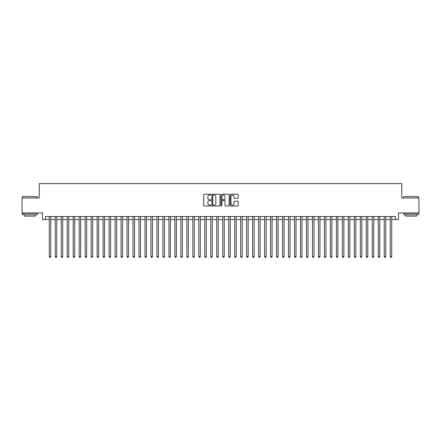<?xml version="1.0" encoding="UTF-8"?>
<svg xmlns="http://www.w3.org/2000/svg" width="441" height="441" viewBox="0 0 441 441"><rect width="100%" height="100%" fill="white"/><g stroke="black" fill="none" stroke-linecap="round" stroke-linejoin="round"><path stroke-width="0.66" d="M210.93 194.641A0.413 0.413 0 0 0 210.517 194.227L204.282 194.227A0.59 0.59 0 0 0 203.692 194.817L203.692 205.385A0.59 0.59 0 0 0 204.282 205.975L210.517 205.975A0.413 0.413 0 0 0 210.93 205.561A0.413 0.413 0 0 0 210.517 205.153L209.712 205.153A1.88 1.88 0 0 1 207.832 203.273L207.832 202.391A1.88 1.88 0 0 1 209.712 200.512L210.517 200.512A0.413 0.413 0 0 0 210.93 200.104A0.413 0.413 0 0 0 210.517 199.69L209.712 199.69A1.88 1.88 0 0 1 207.832 197.811L207.832 196.929A1.88 1.88 0 0 1 209.712 195.054L210.517 195.054A0.413 0.413 0 0 0 210.93 194.641M237.66 198.367A0.59 0.59 0 0 0 238.245 197.783L238.245 194.817A0.59 0.59 0 0 0 237.66 194.227L230.731 194.227A0.59 0.59 0 0 0 230.147 194.817L230.147 205.385A0.59 0.59 0 0 0 230.731 205.975L237.66 205.975A0.59 0.59 0 0 0 238.245 205.385L238.245 201.807A0.59 0.59 0 0 0 237.66 201.217L234.695 201.217A0.59 0.59 0 0 0 234.105 201.807L234.105 203.582A1.571 1.571 0 0 1 232.539 205.153A1.571 1.571 0 0 1 230.968 203.582L230.968 196.625A1.571 1.571 0 0 1 232.539 195.054A1.571 1.571 0 0 1 234.105 196.625L234.105 197.783A0.59 0.59 0 0 0 234.695 198.367L237.66 198.367M45.528 219.541L45.528 216.553L395.472 216.553L395.472 219.541L398.46 219.541L398.46 212.964L418.95 212.964L418.95 198.009L401.751 198.009L401.751 183.649L39.249 183.649L39.249 198.009L22.05 198.009L22.05 212.964L42.54 212.964L42.54 219.541L49.265 219.541M219.987 194.817A0.59 0.59 0 0 0 219.398 194.227L212.468 194.227A0.59 0.59 0 0 0 211.884 194.817L211.884 205.385A0.59 0.59 0 0 0 212.468 205.975L219.398 205.975A0.59 0.59 0 0 0 219.987 205.385L219.987 194.817M221.603 194.227L228.532 194.227A0.59 0.59 0 0 1 229.116 194.817L229.116 205.385A0.59 0.59 0 0 1 228.532 205.975L225.566 205.975A0.59 0.59 0 0 1 224.976 205.385L224.976 201.102A0.59 0.59 0 0 0 224.392 200.512L222.424 200.512A0.59 0.59 0 0 0 221.834 201.102L221.834 205.561A0.413 0.413 0 0 1 221.426 205.975A0.413 0.413 0 0 1 221.013 205.561L221.013 194.817A0.59 0.59 0 0 1 221.603 194.227M50.765 219.541L55.252 219.541M56.746 219.541L61.233 219.541M62.727 219.541L67.214 219.541M68.708 219.541L73.195 219.541M74.689 219.541L79.176 219.541M80.675 219.541L85.157 219.541M86.656 219.541L91.144 219.541M92.638 219.541L97.125 219.541M98.619 219.541L103.106 219.541M104.6 219.541L109.087 219.541M110.581 219.541L115.068 219.541M116.562 219.541L121.049 219.541M122.548 219.541L127.03 219.541M128.529 219.541L133.017 219.541M134.511 219.541L138.998 219.541M140.492 219.541L144.979 219.541M146.473 219.541L150.96 219.541M152.454 219.541L156.941 219.541M158.44 219.541L162.922 219.541M164.421 219.541L168.909 219.541M170.402 219.541L174.89 219.541M176.383 219.541L180.871 219.541M182.365 219.541L186.852 219.541M188.346 219.541L192.833 219.541M194.327 219.541L198.814 219.541M200.313 219.541L204.795 219.541M206.294 219.541L210.781 219.541M212.275 219.541L216.763 219.541M218.256 219.541L222.744 219.541M224.237 219.541L228.725 219.541M230.219 219.541L234.706 219.541M236.205 219.541L240.687 219.541M242.186 219.541L246.673 219.541M248.167 219.541L252.654 219.541M254.148 219.541L258.635 219.541M260.129 219.541L264.617 219.541M266.11 219.541L270.598 219.541M272.091 219.541L276.579 219.541M278.078 219.541L282.56 219.541M284.059 219.541L288.546 219.541M290.04 219.541L294.527 219.541M296.021 219.541L300.508 219.541M302.002 219.541L306.489 219.541M307.983 219.541L312.471 219.541M313.97 219.541L318.452 219.541M319.951 219.541L324.438 219.541M325.932 219.541L330.419 219.541M331.913 219.541L336.4 219.541M337.894 219.541L342.381 219.541M343.875 219.541L348.362 219.541M349.856 219.541L354.344 219.541M355.843 219.541L360.325 219.541M361.824 219.541L366.311 219.541M367.805 219.541L372.292 219.541M373.786 219.541L378.273 219.541M379.767 219.541L384.254 219.541M385.748 219.541L390.235 219.541M391.735 219.541L395.472 219.541M213.119 195.054A0.413 0.413 0 0 0 212.705 195.462L212.705 204.74A0.413 0.413 0 0 0 213.119 205.153L213.968 205.153A1.88 1.88 0 0 0 215.847 203.273L215.847 196.929A1.88 1.88 0 0 0 213.968 195.054L213.119 195.054M224.976 196.653A1.571 1.571 0 0 0 223.405 195.082A1.571 1.571 0 0 0 221.834 196.653L221.834 199.106A0.59 0.59 0 0 0 222.424 199.69L224.392 199.69A0.59 0.59 0 0 0 224.976 199.106L224.976 196.653M50.765 216.553L50.765 256.568L49.265 256.568L49.265 216.553M50.765 256.568L50.313 257.351L49.717 257.351L49.265 256.568M22.53 196.515L37.303 196.692L22.53 196.515M29.828 214.756L22.348 214.756L22.348 213.262L37.303 213.262L37.303 214.756L29.828 214.756M35.208 214.756L35.208 216.134L24.442 216.134L24.442 214.756M403.873 196.515L418.652 196.692L403.873 196.515M411.172 214.756L403.697 214.756L403.697 213.262L418.652 213.262L418.652 214.756L411.172 214.756M416.558 214.756L416.558 216.134L405.792 216.134L405.792 214.756M56.746 216.553L56.746 256.568L55.252 256.568L55.252 216.553M56.746 256.568L56.299 257.351L55.698 257.351L55.252 256.568M62.727 216.553L62.727 256.568L61.233 256.568L61.233 216.553M62.727 256.568L62.28 257.351L61.679 257.351L61.233 256.568M68.708 216.553L68.708 256.568L67.214 256.568L67.214 216.553M68.708 256.568L68.261 257.351L67.66 257.351L67.214 256.568M74.689 216.553L74.689 256.568L73.195 256.568L73.195 216.553M74.689 256.568L74.242 257.351L73.641 257.351L73.195 256.568M80.675 216.553L80.675 256.568L79.176 256.568L79.176 216.553M80.675 256.568L80.223 257.351L79.628 257.351L79.176 256.568M86.656 216.553L86.656 256.568L85.157 256.568L85.157 216.553M86.656 256.568L86.204 257.351L85.609 257.351L85.157 256.568M92.638 216.553L92.638 256.568L91.144 256.568L91.144 216.553M92.638 256.568L92.186 257.351L91.59 257.351L91.144 256.568M98.619 216.553L98.619 256.568L97.125 256.568L97.125 216.553M98.619 256.568L98.172 257.351L97.571 257.351L97.125 256.568M104.6 216.553L104.6 256.568L103.106 256.568L103.106 216.553M104.6 256.568L104.153 257.351L103.552 257.351L103.106 256.568M110.581 216.553L110.581 256.568L109.087 256.568L109.087 216.553M110.581 256.568L110.134 257.351L109.533 257.351L109.087 256.568M116.562 216.553L116.562 256.568L115.068 256.568L115.068 216.553M116.562 256.568L116.115 257.351L115.52 257.351L115.068 256.568M122.548 216.553L122.548 256.568L121.049 256.568L121.049 216.553M122.548 256.568L122.096 257.351L121.501 257.351L121.049 256.568M128.529 216.553L128.529 256.568L127.03 256.568L127.03 216.553M128.529 256.568L128.077 257.351L127.482 257.351L127.03 256.568M134.511 216.553L134.511 256.568L133.017 256.568L133.017 216.553M134.511 256.568L134.064 257.351L133.463 257.351L133.017 256.568M140.492 216.553L140.492 256.568L138.998 256.568L138.998 216.553M140.492 256.568L140.045 257.351L139.444 257.351L138.998 256.568M146.473 216.553L146.473 256.568L144.979 256.568L144.979 216.553M146.473 256.568L146.026 257.351L145.425 257.351L144.979 256.568M152.454 216.553L152.454 256.568L150.96 256.568L150.96 216.553M152.454 256.568L152.007 257.351L151.406 257.351L150.96 256.568M158.44 216.553L158.44 256.568L156.941 256.568L156.941 216.553M158.44 256.568L157.988 257.351L157.393 257.351L156.941 256.568M164.421 216.553L164.421 256.568L162.922 256.568L162.922 216.553M164.421 256.568L163.969 257.351L163.374 257.351L162.922 256.568M170.402 216.553L170.402 256.568L168.909 256.568L168.909 216.553M170.402 256.568L169.95 257.351L169.355 257.351L168.909 256.568M176.383 216.553L176.383 256.568L174.89 256.568L174.89 216.553M176.383 256.568L175.937 257.351L175.336 257.351L174.89 256.568M182.365 216.553L182.365 256.568L180.871 256.568L180.871 216.553M182.365 256.568L181.918 257.351L181.317 257.351L180.871 256.568M188.346 216.553L188.346 256.568L186.852 256.568L186.852 216.553M188.346 256.568L187.899 257.351L187.298 257.351L186.852 256.568M194.327 216.553L194.327 256.568L192.833 256.568L192.833 216.553M194.327 256.568L193.88 257.351L193.285 257.351L192.833 256.568M200.313 216.553L200.313 256.568L198.814 256.568L198.814 216.553M200.313 256.568L199.861 257.351L199.266 257.351L198.814 256.568M206.294 216.553L206.294 256.568L204.795 256.568L204.795 216.553M206.294 256.568L205.842 257.351L205.247 257.351L204.795 256.568M212.275 216.553L212.275 256.568L210.781 256.568L210.781 216.553M212.275 256.568L211.829 257.351L211.228 257.351L210.781 256.568M218.256 216.553L218.256 256.568L216.763 256.568L216.763 216.553M218.256 256.568L217.81 257.351L217.209 257.351L216.763 256.568M224.237 216.553L224.237 256.568L222.744 256.568L222.744 216.553M224.237 256.568L223.791 257.351L223.19 257.351L222.744 256.568M230.219 216.553L230.219 256.568L228.725 256.568L228.725 216.553M230.219 256.568L229.772 257.351L229.171 257.351L228.725 256.568M236.205 216.553L236.205 256.568L234.706 256.568L234.706 216.553M236.205 256.568L235.753 257.351L235.158 257.351L234.706 256.568M242.186 216.553L242.186 256.568L240.687 256.568L240.687 216.553M242.186 256.568L241.734 257.351L241.139 257.351L240.687 256.568M248.167 216.553L248.167 256.568L246.673 256.568L246.673 216.553M248.167 256.568L247.715 257.351L247.12 257.351L246.673 256.568M254.148 216.553L254.148 256.568L252.654 256.568L252.654 216.553M254.148 256.568L253.702 257.351L253.101 257.351L252.654 256.568M260.129 216.553L260.129 256.568L258.635 256.568L258.635 216.553M260.129 256.568L259.683 257.351L259.082 257.351L258.635 256.568M266.11 216.553L266.11 256.568L264.617 256.568L264.617 216.553M266.11 256.568L265.664 257.351L265.063 257.351L264.617 256.568M272.091 216.553L272.091 256.568L270.598 256.568L270.598 216.553M272.091 256.568L271.645 257.351L271.05 257.351L270.598 256.568M278.078 216.553L278.078 256.568L276.579 256.568L276.579 216.553M278.078 256.568L277.626 257.351L277.031 257.351L276.579 256.568M284.059 216.553L284.059 256.568L282.56 256.568L282.56 216.553M284.059 256.568L283.607 257.351L283.012 257.351L282.56 256.568M290.04 216.553L290.04 256.568L288.546 256.568L288.546 216.553M290.04 256.568L289.594 257.351L288.993 257.351L288.546 256.568M296.021 216.553L296.021 256.568L294.527 256.568L294.527 216.553M296.021 256.568L295.575 257.351L294.974 257.351L294.527 256.568M302.002 216.553L302.002 256.568L300.508 256.568L300.508 216.553M302.002 256.568L301.556 257.351L300.955 257.351L300.508 256.568M307.983 216.553L307.983 256.568L306.489 256.568L306.489 216.553M307.983 256.568L307.537 257.351L306.936 257.351L306.489 256.568M313.97 216.553L313.97 256.568L312.471 256.568L312.471 216.553M313.97 256.568L313.518 257.351L312.923 257.351L312.471 256.568M319.951 216.553L319.951 256.568L318.452 256.568L318.452 216.553M319.951 256.568L319.499 257.351L318.904 257.351L318.452 256.568M325.932 216.553L325.932 256.568L324.438 256.568L324.438 216.553M325.932 256.568L325.48 257.351L324.885 257.351L324.438 256.568M331.913 216.553L331.913 256.568L330.419 256.568L330.419 216.553M331.913 256.568L331.467 257.351L330.866 257.351L330.419 256.568M337.894 216.553L337.894 256.568L336.4 256.568L336.4 216.553M337.894 256.568L337.448 257.351L336.847 257.351L336.4 256.568M343.875 216.553L343.875 256.568L342.381 256.568L342.381 216.553M343.875 256.568L343.429 257.351L342.828 257.351L342.381 256.568M349.856 216.553L349.856 256.568L348.362 256.568L348.362 216.553M349.856 256.568L349.41 257.351L348.814 257.351L348.362 256.568M355.843 216.553L355.843 256.568L354.344 256.568L354.344 216.553M355.843 256.568L355.391 257.351L354.796 257.351L354.344 256.568M361.824 216.553L361.824 256.568L360.325 256.568L360.325 216.553M361.824 256.568L361.372 257.351L360.777 257.351L360.325 256.568M367.805 216.553L367.805 256.568L366.311 256.568L366.311 216.553M367.805 256.568L367.359 257.351L366.758 257.351L366.311 256.568M373.786 216.553L373.786 256.568L372.292 256.568L372.292 216.553M373.786 256.568L373.34 257.351L372.739 257.351L372.292 256.568M379.767 216.553L379.767 256.568L378.273 256.568L378.273 216.553M379.767 256.568L379.321 257.351L378.72 257.351L378.273 256.568M385.748 216.553L385.748 256.568L384.254 256.568L384.254 216.553M385.748 256.568L385.302 257.351L384.701 257.351L384.254 256.568M391.735 216.553L391.735 256.568L390.235 256.568L390.235 216.553M391.735 256.568L391.283 257.351L390.687 257.351L390.235 256.568M22.348 198.009L22.348 196.692M25.76 213.262L25.76 212.964M33.896 213.262L33.896 212.964M37.303 198.009L37.303 196.692M403.697 198.009L403.697 196.692M407.104 213.262L407.104 212.964M415.24 213.262L415.24 212.964M418.652 198.009L418.652 196.692"/></g></svg>
